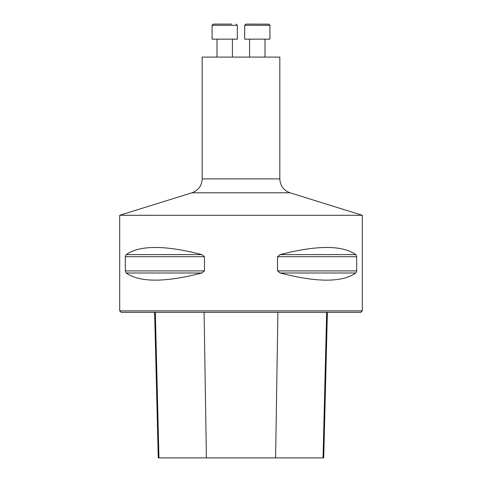 <?xml version="1.0" encoding="UTF-8"?>
<svg xmlns="http://www.w3.org/2000/svg" width="482" height="482" viewBox="0 0 482 482"><rect width="100%" height="100%" fill="white"/><g stroke="black" fill="none" stroke-linecap="round" stroke-linejoin="round"><path stroke-width="0.72" d="M202.181 178.894L279.819 178.894L279.819 57.099L202.181 57.099L202.181 178.894C201.801 185.757 198.391 190.39 191.95 192.794L119.693 215.285L119.693 310.878L362.307 310.878L362.307 215.285L119.693 215.285M356.674 270.902L355.837 272.999C342.256 282.53 317.011 282.53 280.09 272.999L277.536 270.902L277.536 256.719L280.09 254.617C317.011 245.085 342.256 245.085 355.837 254.617L356.674 256.719L356.674 270.902L277.536 270.902M125.326 256.719L126.164 254.617C139.744 245.085 164.989 245.085 201.91 254.617L204.464 256.719L204.464 270.902L201.91 272.999C164.989 282.53 139.744 282.53 126.164 272.999L125.326 270.902L125.326 256.719L204.464 256.719M154.614 312.33L158.271 457.9L323.729 457.9L327.386 312.33M362.307 310.878L360.849 312.33L121.151 312.33L119.693 310.878M213.134 24.112L212.086 25.311L237.319 25.311L237.319 39.144L212.086 39.144L212.086 25.311L213.297 24.1L231.703 24.1M232.408 39.144L232.408 57.099M213.297 24.1L217.701 24.1M244.681 39.144L244.681 25.311L244.681 39.144L269.914 39.144L269.914 25.305L244.681 25.311L245.892 24.1L269.064 24.154M249.592 39.144L249.592 57.099L249.592 39.144M206.398 457.9L204.091 312.33M158.94 457.9L155.331 312.33M323.061 457.9L326.669 312.33M275.602 457.9L277.909 312.33M126.164 272.999L201.91 272.999M125.326 270.902L204.464 270.902M126.164 254.617L201.91 254.617M280.09 254.617L355.837 254.617M277.536 256.719L356.674 256.719M280.09 272.999L355.837 272.999M362.307 215.285L290.05 192.794L191.95 192.794M290.05 192.794C283.609 190.39 280.199 185.757 279.819 178.894M216.996 39.144L216.996 57.099M237.319 25.311L236.108 24.1M265.004 39.144L265.004 57.099M269.914 25.311L268.703 24.1M244.681 25.311L245.892 24.1"/></g></svg>
